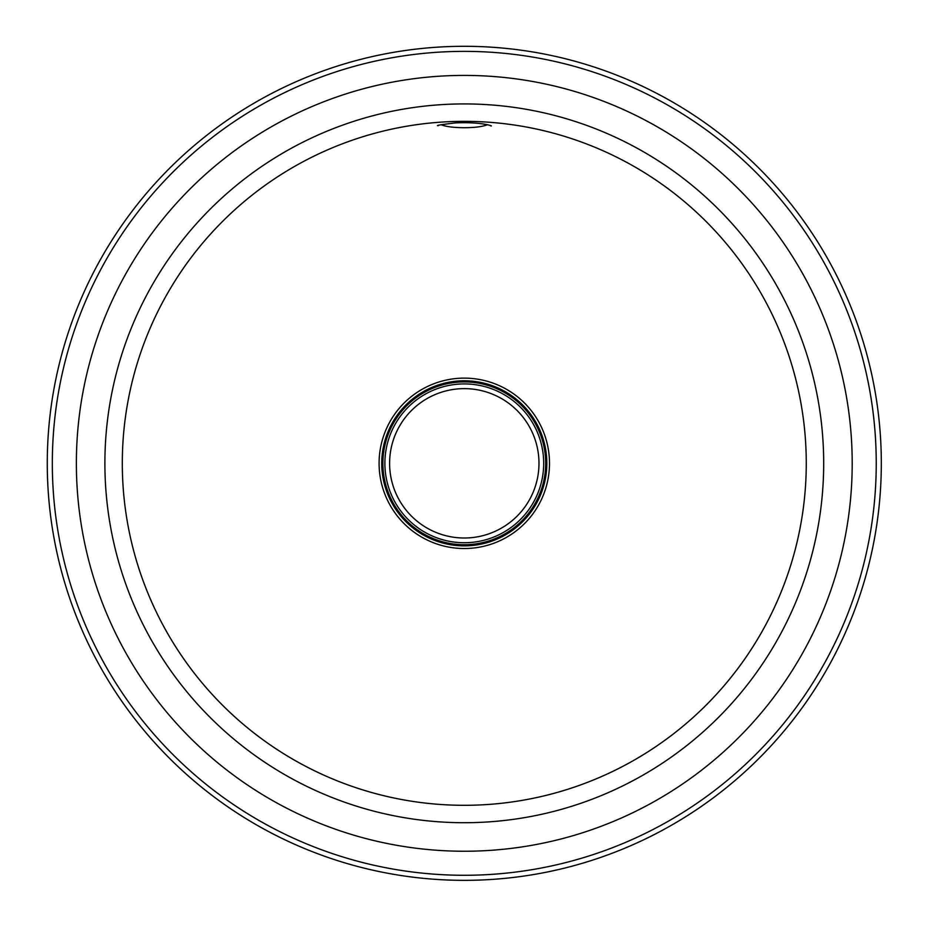 <?xml version="1.0" encoding="UTF-8"?>
<svg xmlns="http://www.w3.org/2000/svg" width="926" height="926" viewBox="0 0 926 926"><rect width="100%" height="100%" fill="white"/><g stroke="black" fill="none" stroke-linecap="round" stroke-linejoin="round"><path stroke-width="1.39" d="M487.377 124.709C482.874 126.63 475.177 127.638 464.285 127.719C453.381 127.626 445.684 126.63 441.193 124.709M402.069 50.965A417.024 417.024 0 0 0 441.112 879.7A417.024 417.024 0 0 0 878.739 509.613A417.024 417.024 0 0 0 526.5 50.965A417.024 417.024 0 0 0 525.482 50.814A417.024 417.024 0 0 0 403.099 50.814A417.024 417.024 0 0 0 402.069 50.965M389.603 463.324A74.693 74.693 0 0 0 464.285 538.006A74.693 74.693 0 0 0 538.978 463.324A74.693 74.693 0 0 0 464.285 388.631A74.693 74.693 0 0 0 389.603 463.324M382.878 463.324A81.407 81.407 0 0 0 504.994 533.816A81.407 81.407 0 0 0 504.994 392.821A81.407 81.407 0 0 0 382.878 463.324M384.88 463.324A79.404 79.404 0 0 0 503.987 532.091A79.404 79.404 0 0 0 503.987 394.557A79.404 79.404 0 0 0 384.88 463.324M549.488 463.324A85.192 85.192 0 0 0 421.689 389.545A85.192 85.192 0 0 0 421.689 537.103A85.192 85.192 0 0 0 549.488 463.324M122.301 463.324A341.983 341.983 0 0 1 464.285 121.341A341.983 341.983 0 0 1 806.268 463.324A341.983 341.983 0 0 1 464.285 805.307A341.983 341.983 0 0 1 122.301 463.324M546.838 463.324A82.553 82.553 0 0 1 423.008 534.811A82.553 82.553 0 0 1 423.008 391.837A82.553 82.553 0 0 1 546.838 463.324M104.893 463.324A359.392 359.392 0 0 0 643.987 774.564A359.392 359.392 0 0 0 643.987 152.072A359.392 359.392 0 0 0 104.893 463.324M76.372 463.324A387.913 387.913 0 0 0 658.247 799.265A387.913 387.913 0 0 0 658.247 127.383A387.913 387.913 0 0 0 76.372 463.324M52.331 463.324A411.966 411.966 0 0 0 670.274 820.089A411.966 411.966 0 0 0 670.274 106.559A411.966 411.966 0 0 0 52.331 463.324M438.565 125.288L438.102 125.739C435.544 125.542 441.251 124.605 455.233 122.915C484.182 121.584 494.692 127.082 490.467 125.739L490.016 125.288"/></g></svg>
